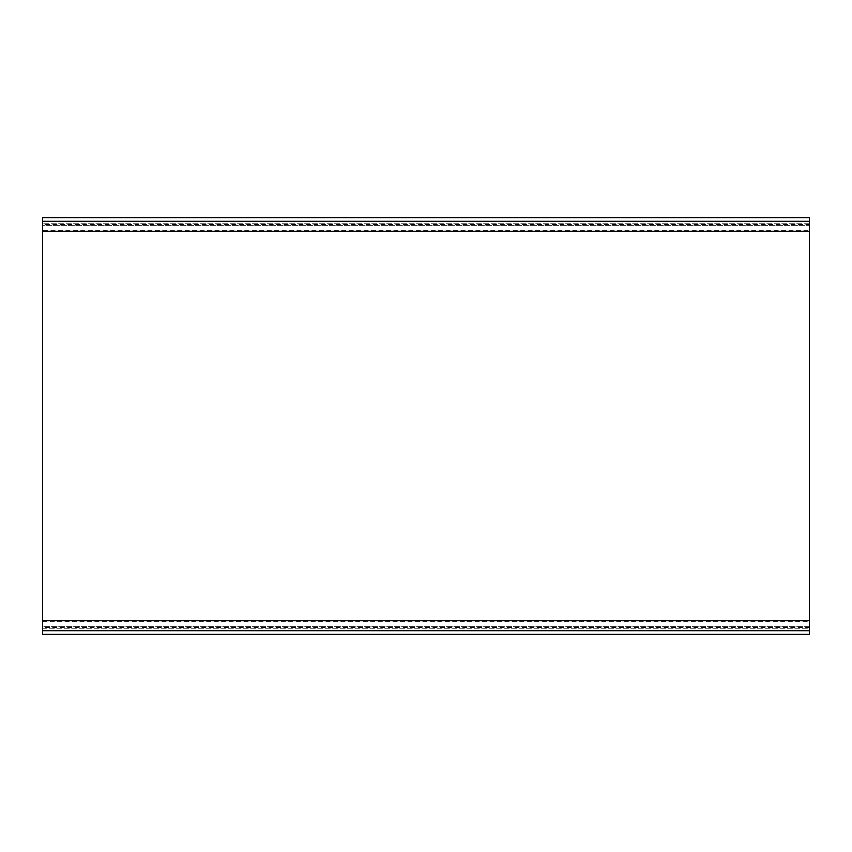 <?xml version="1.0" encoding="UTF-8"?>
<svg xmlns="http://www.w3.org/2000/svg" width="852" height="852" viewBox="0 0 852 852"><rect width="100%" height="100%" fill="white"/><g stroke="black" fill="none" stroke-linecap="round" stroke-linejoin="round"><path stroke-width="0.64" stroke-dasharray="4.26 3.19" d="M809.4 224.523L809.4 230.658L42.6 230.658L42.6 231.424L42.6 225.673L809.4 225.673L42.6 225.673L42.6 223.756L42.6 224.523L809.4 224.523L809.4 634.378L42.6 634.378L42.6 217.622M42.6 627.477L42.6 628.243L809.4 628.243L809.4 627.477L42.6 627.477L42.6 620.576L42.6 626.327L809.4 626.327L809.4 628.243L42.6 628.243L42.6 626.327L809.4 626.327L809.4 620.576L809.4 627.477M809.4 230.658L809.4 217.622M42.6 230.658L42.6 224.523M809.4 223.756L42.6 223.756L809.4 223.756M42.6 621.342L809.4 621.342"/><path stroke-width="1.28" d="M42.6 630.714L42.6 634.378L809.4 634.378L809.4 620.576L42.6 620.576L42.6 630.714L809.4 630.714M42.6 217.622L42.6 620.576L809.4 620.576L809.4 217.622L42.6 217.622L809.4 217.622M42.6 231.424L809.4 231.424L42.6 231.424M809.4 221.286L42.6 221.286M42.6 231.286L809.4 231.286M809.4 620.714L42.6 620.714"/></g></svg>
